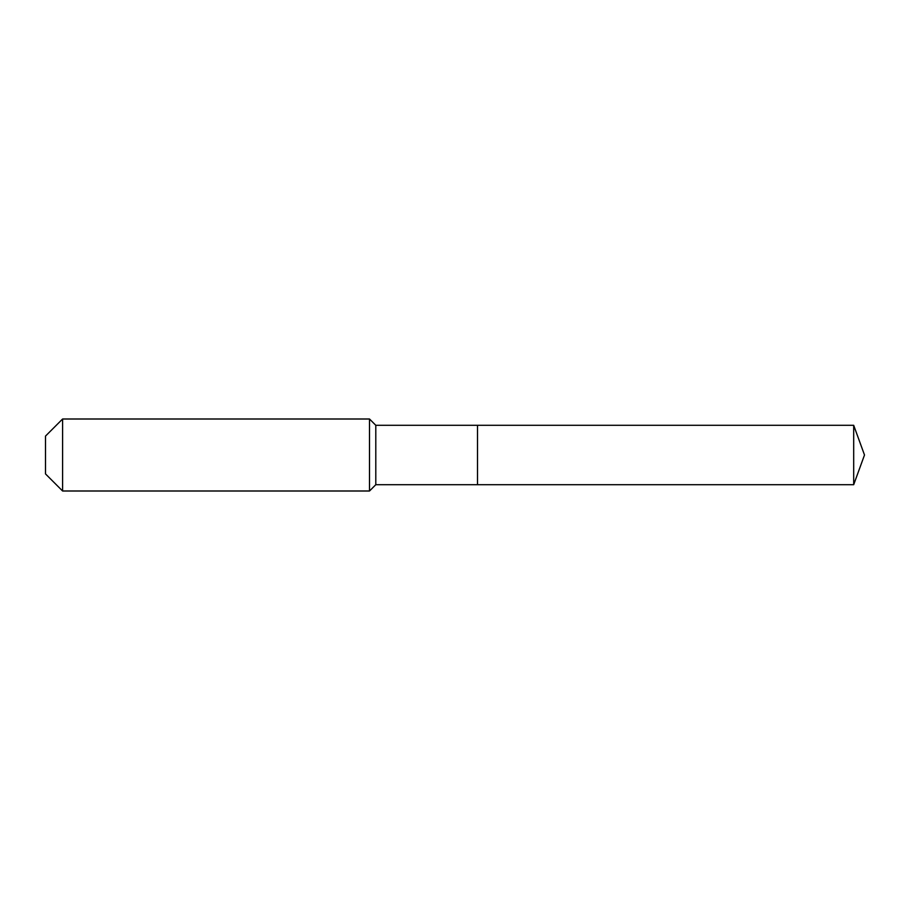 <?xml version="1.0" encoding="UTF-8"?>
<svg xmlns="http://www.w3.org/2000/svg" width="910" height="910" viewBox="0 0 910 910"><rect width="100%" height="100%" fill="white"/><g stroke="black" fill="none" stroke-linecap="round" stroke-linejoin="round"><path stroke-width="1.36" d="M853.694 484.7L853.694 425.3L864.5 455L853.694 484.7L477.5 484.7L853.694 484.7L864.5 455L853.694 484.7L477.5 484.7L477.5 425.3L375.796 425.3L369.505 418.998L62.597 418.998L45.5 436.095L45.5 473.905L62.597 491.002L62.597 418.998M864.5 455L853.694 425.3L477.5 425.3L477.5 484.7L375.796 484.7L375.796 425.3M375.796 484.7L369.505 491.002L369.505 418.998M369.505 491.002L62.597 491.002M853.694 425.3L477.5 425.3"/></g></svg>
